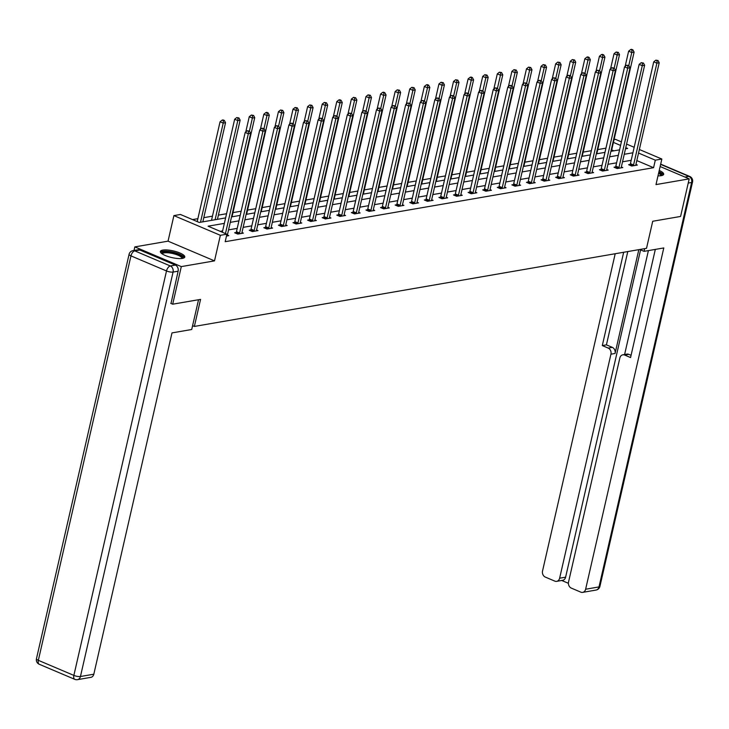 <?xml version="1.0" encoding="UTF-8"?>
<svg xmlns="http://www.w3.org/2000/svg" width="729" height="729" viewBox="0 0 729 729"><rect width="100%" height="100%" fill="white"/><g stroke="black" fill="none" stroke-linecap="round" stroke-linejoin="round"><path stroke-width="1.09" d="M657.995 175.835A12.502 3.408 12.9 0 0 661.267 175.662A12.502 3.408 12.9 0 0 663.654 174.304A12.502 3.408 12.9 0 0 659.235 170.449M162.777 250.093A12.502 3.408 12.9 0 0 160.38 251.459A12.502 3.408 12.9 0 0 168.372 256.635A12.502 3.408 12.9 0 0 182.368 258.403A12.502 3.408 12.9 0 0 184.765 257.036A12.502 3.408 12.9 0 0 176.773 251.851A12.502 3.408 12.9 0 0 162.777 250.093M614.082 139.549L615.385 139.33L621.4 141.873M134.027 250.475L134.838 246.894L181.302 266.604L214.508 260.873L220.368 235.312L173.903 215.602L180.446 214.472L199.281 222.463L225.607 217.916M214.508 260.873L168.044 241.162L134.838 246.894M168.044 241.162L173.903 215.602M605.936 148.178L597.762 149.591M591.347 150.703L583.173 152.115M576.757 153.218L568.584 154.63M562.168 155.742L553.994 157.154M547.57 158.266L539.396 159.678M532.981 160.781L524.807 162.193M518.392 163.305L510.218 164.718M503.803 165.829L495.629 167.242M489.205 168.344L481.031 169.757M474.615 170.868L466.442 172.281M460.026 173.393L451.852 174.805M445.437 175.908L437.263 177.32M430.839 178.432L422.665 179.844M416.25 180.947L408.076 182.359M401.661 183.471L393.487 184.884M387.072 185.995L378.898 187.408M372.473 188.51L364.3 189.923M357.884 191.034L349.71 192.447M343.295 193.559L335.121 194.971M328.706 196.074L320.532 197.486M314.108 198.598L305.934 200.01M299.519 201.122L291.345 202.534M284.93 203.637L276.756 205.049M270.341 206.161L262.167 207.574M255.742 208.685L247.568 210.098M241.153 211.2L232.979 212.613M226.564 213.725L218.39 215.137M212.467 216.158L203.801 217.661M197.869 218.682L192.547 219.602M192.593 325.69L194.37 326.437L646.514 248.325L652.719 221.261L680.585 216.449L689.197 178.86L660.128 166.531M194.37 326.437L200.566 299.382L172.7 304.193L170.759 303.373M172.7 304.193L181.302 266.604M613.854 150.839L611.704 149.919M224.35 223.375L208.075 226.19L226.91 234.182L225.188 241.7L653.576 167.688L636.818 160.571M631.186 160.307L622.52 161.802M616.597 162.831L607.931 164.326M602.008 165.346L593.342 166.85M587.419 167.87L578.744 169.365M572.821 170.395L564.155 171.889M558.232 172.91L549.566 174.413M543.643 175.434L534.977 176.928M529.054 177.958L520.378 179.452M514.455 180.473L505.789 181.977M499.866 182.997L491.2 184.492M485.277 185.521L476.611 187.016M470.688 188.036L462.013 189.54M456.09 190.561L447.424 192.055M441.501 193.076L432.835 194.579M426.912 195.6L418.246 197.094M412.322 198.124L403.647 199.618M397.724 200.639L389.058 202.143M383.135 203.163L374.469 204.658M368.546 205.687L359.88 207.182M353.957 208.202L345.282 209.706M339.359 210.727L330.693 212.221M324.769 213.251L316.104 214.745M310.18 215.766L301.514 217.269M295.582 218.29L286.916 219.784M280.993 220.814L272.327 222.309M266.404 223.329L257.738 224.833M251.815 225.853L243.149 227.348M237.217 228.377L228.551 229.872M222.627 230.893L220.167 231.321M226.482 236.041L228.806 235.64L227.375 235.03M236.16 232.496L234.647 232.751L237.782 234.082L243.395 233.116L241.964 232.505M250.749 229.972L249.236 230.236L252.38 231.567L257.993 230.592L256.553 229.99M265.347 227.448L263.825 227.712L266.969 229.043L272.582 228.077L271.152 227.466M279.936 224.933L278.423 225.188L281.558 226.519L287.171 225.553L285.741 224.942M294.525 222.409L293.012 222.673L296.147 224.003L301.76 223.028L300.33 222.427M309.114 219.885L307.602 220.149L310.745 221.479L316.359 220.513L314.919 219.903M323.712 217.37L322.191 217.625L325.334 218.964L330.948 217.989L329.517 217.379M338.302 214.845L336.789 215.11L339.924 216.44L345.537 215.465L344.106 214.864M352.891 212.321L351.378 212.586L354.513 213.916L360.126 212.95L358.695 212.339M367.48 209.806L365.967 210.061L369.111 211.401L374.724 210.426L373.284 209.815M382.078 207.282L380.556 207.546L383.7 208.877L389.313 207.911L387.883 207.3M396.667 204.758L395.154 205.022L398.289 206.353L403.902 205.387L402.472 204.776M411.256 202.243L409.744 202.498L412.878 203.838L418.492 202.862L417.061 202.261M425.845 199.719L424.333 199.983L427.476 201.313L433.09 200.347L431.65 199.737M440.444 197.195L438.922 197.459L442.066 198.789L447.679 197.823L446.248 197.213M455.033 194.679L453.52 194.944L456.655 196.274L462.268 195.299L460.837 194.698M469.622 192.155L468.109 192.42L471.244 193.75L476.857 192.784L475.426 192.174M484.211 189.64L482.698 189.895L485.842 191.226L491.455 190.26L490.016 189.649M498.809 187.116L497.287 187.38L500.431 188.711L506.044 187.736L504.614 187.134M513.398 184.592L511.886 184.856L515.02 186.187L520.634 185.221L519.203 184.61M527.987 182.077L526.475 182.332L529.609 183.662L535.223 182.697L533.792 182.086M542.576 179.553L541.064 179.817L544.208 181.147L549.821 180.172L548.381 179.571M557.175 177.029L555.653 177.293L558.797 178.623L564.41 177.657L562.979 177.047M571.764 174.513L570.251 174.769L573.386 176.099L578.999 175.133L577.568 174.523M586.353 171.989L584.84 172.254L587.975 173.584L593.588 172.609L592.158 172.008M600.942 169.465L599.429 169.729L602.573 171.06L608.186 170.094L606.747 169.483M615.54 166.95L614.018 167.205L617.162 168.545L622.776 167.57L621.345 166.959M630.129 164.426L628.617 164.69L631.751 166.021L637.365 165.046L635.934 164.444M639.351 149.491L661.85 159.031L655.991 184.592L689.197 178.86M661.85 159.031L655.298 160.17L638.54 153.054M653.576 167.688L655.298 160.17M226.91 234.182L220.368 235.312M626.585 144.078L634.166 147.294M625.491 148.825L627.669 148.452L625.764 147.641M620.579 145.435L613.426 142.401M231.53 216.887L240.196 215.392M246.12 214.372L254.786 212.868M260.709 211.847L269.375 210.353M275.298 209.323L283.973 207.829M289.896 206.808L298.562 205.305M304.485 204.284L313.151 202.79M319.074 201.76L327.74 200.265M333.663 199.245L342.338 197.75M348.262 196.721L356.928 195.226M362.851 194.206L371.517 192.702M377.44 191.681L386.106 190.187M392.029 189.157L400.704 187.663M406.627 186.642L415.293 185.139M421.216 184.118L429.882 182.624M435.805 181.594L444.471 180.099M450.394 179.079L459.07 177.575M464.993 176.555L473.659 175.06M479.582 174.031L488.248 172.536M494.171 171.515L502.837 170.012M508.76 168.991L517.435 167.497M523.358 166.467L532.024 164.973M537.947 163.952L546.613 162.449M552.536 161.428L561.202 159.933M567.126 158.904L575.801 157.409M581.724 156.389L590.39 154.885M596.313 153.865L604.979 152.37M610.902 151.35L619.568 149.846M632.909 152.789L624.243 154.284M618.32 155.313L609.654 156.808M603.73 157.828L595.064 159.332M589.132 160.353L580.466 161.847M574.543 162.877L565.877 164.371M559.954 165.392L551.288 166.895M545.365 167.916L536.699 169.41M530.767 170.44L522.101 171.935M516.178 172.955L507.512 174.459M501.588 175.479L492.922 176.974M486.999 178.004L478.333 179.498M472.401 180.519L463.735 182.022M457.812 183.043L449.146 184.537M443.223 185.567L434.557 187.061M428.634 188.082L419.968 189.576M414.036 190.606L405.37 192.101M399.446 193.121L390.78 194.625M384.857 195.645L376.191 197.14M370.268 198.17L361.602 199.664M355.67 200.685L347.004 202.188M341.081 203.209L332.415 204.703M326.492 205.733L317.826 207.227M311.903 208.248L303.237 209.752M297.304 210.772L288.638 212.267M282.715 213.296L274.049 214.791M268.126 215.811L259.46 217.315M253.537 218.335L244.871 219.83M238.939 220.86L230.273 222.354M225.461 233.562L248.325 133.753L250.658 133.352L227.348 235.139A1.604 0.838 113 0 0 227.284 235.686L227.293 235.895M222.327 232.232L245.181 132.423L248.325 133.753L248.525 131.284L249.464 131.12L247.277 130.746L248.525 131.284M247.277 130.746L245.181 132.423M250.658 133.352L249.464 131.12M202.835 221.844L225.543 122.7L223.211 123.101L220.067 121.77L197.213 221.58M223.411 120.622L224.35 120.467L223.092 119.93L222.163 120.094L223.411 120.622L223.211 123.101L200.502 222.254M224.35 120.467L225.543 122.7M220.067 121.77L222.163 120.094M161.82 253.628A10.826 2.952 -167.1 0 1 161.802 252.881A10.826 2.952 -167.1 0 1 173.529 252.708A10.826 2.952 -167.1 0 1 182.797 258.02A10.826 2.952 -167.1 0 1 182.523 258.376M181.886 258.476A10.024 2.734 12.9 0 0 181.895 258.44A10.024 2.734 12.9 0 0 173.001 253.601A10.024 2.734 12.9 0 0 162.403 253.82A10.024 2.734 12.9 0 0 162.357 253.965A10.024 2.734 12.9 0 0 162.348 254.002M184.364 257.647A12.429 3.39 12.9 0 0 173.055 252.143A12.429 3.39 12.9 0 0 160.471 252.17M658.825 172.235A10.826 2.952 -167.1 0 1 661.695 175.279A10.826 2.952 -167.1 0 1 661.422 175.634M663.262 174.905A12.429 3.39 12.9 0 0 658.952 171.68M660.784 175.735A10.024 2.734 12.9 0 0 660.784 175.698A10.024 2.734 12.9 0 0 658.588 173.283M198.543 299.728L191.718 329.499L171.989 332.907L93.822 674.207A4.811 3.873 80.2 0 1 90.87 677.341L77.493 679.656A4.811 3.873 -99.8 0 0 80.445 676.512L93.822 674.207M175.388 265.092L139.85 250.02L134.801 250.885L170.34 265.967L175.388 265.092A4.811 3.873 80.2 0 1 178.122 271.197L171.005 303.474M132.951 250.658A4.811 4.811 0 0 0 129.079 254.321A4.811 1.312 12.9 0 0 130.965 255.879L38.336 660.328L73.866 675.4L166.504 270.96L130.965 255.879A4.811 2.524 113 0 1 134.801 250.885A4.811 3.873 -99.8 0 0 132.951 250.658L138 249.783A4.811 3.873 80.2 0 1 139.85 250.02M639.707 249.5L644.053 251.35L663.791 247.942L585.624 589.232L599.001 586.918L691.63 182.478L688.231 183.07M644.673 248.644L644.053 251.35M638.832 249.655L615.057 353.474L610.938 354.185L559.626 578.206L565.613 577.177A4.811 3.873 80.2 0 1 562.67 580.311L556.683 581.35A4.811 3.873 -99.8 0 0 559.626 578.206M610.938 354.185A4.811 3.873 -99.8 0 0 608.205 348.079L612.314 347.368A4.811 3.873 80.2 0 1 615.057 353.474M623.669 252.27L602.3 345.573L608.205 348.079M615.203 253.738L542.549 570.962A4.811 3.873 -99.8 0 0 545.283 577.067L554.833 581.122A4.811 3.873 -99.8 0 0 556.683 581.35M622.803 354.823L626.922 354.112A4.811 3.873 80.2 0 1 628.772 354.34L624.653 355.05A4.811 3.873 -99.8 0 0 622.803 354.823A4.811 3.873 -99.8 0 0 619.85 357.966L568.547 581.988A4.811 3.873 -99.8 0 0 571.281 588.093L580.822 592.148A4.811 3.873 -99.8 0 0 582.671 592.376A4.811 3.873 -99.8 0 0 585.624 589.232M561.731 580.475L568.41 583.309M624.653 355.05L630.558 357.556L655.325 249.4M640.581 249.874L565.613 577.177M624.598 354.513L648.4 250.594M628.772 354.34L631.068 355.315M627.787 251.56L606.419 344.863L612.314 347.368M606.419 344.863L602.3 345.573M239.303 233.827L239.404 233.59A1.604 0.838 113 0 0 239.604 233.025L262.914 131.238L265.256 130.828L241.937 232.615A1.604 0.838 113 0 0 241.882 233.171L241.882 233.38M235.813 233.253L236.269 232.259A1.604 0.838 113 0 0 236.46 231.685L259.77 129.899L262.914 131.238L263.123 128.76L264.053 128.596L261.866 128.222L263.123 128.76M261.866 128.222L259.77 129.899M265.256 130.828L264.053 128.596M253.892 231.303L253.993 231.075A1.604 0.838 113 0 0 254.193 230.501L277.503 128.714L279.845 128.313L256.535 230.1A1.604 0.838 113 0 0 256.471 230.646L256.471 230.856M250.402 230.728L250.858 229.744A1.604 0.838 113 0 0 251.049 229.17L274.368 127.384L277.503 128.714L277.713 126.235L278.651 126.071L276.455 125.707L277.713 126.235M276.455 125.707L274.368 127.384M279.845 128.313L278.651 126.071M217.424 219.329L240.133 120.176L237.8 120.577L234.656 119.246L211.501 220.349M238.009 118.107L238.939 117.943L236.752 117.569L238.009 118.107L237.8 120.577L215.091 219.73M238.939 117.943L240.133 120.176M234.656 119.246L236.752 117.569M232.022 216.805L254.731 117.651L252.389 118.062L249.254 116.731L245.764 131.958M252.599 115.583L253.537 115.419L251.341 115.054L252.599 115.583L252.389 118.062L249.409 131.092M253.537 115.419L254.731 117.651M249.254 116.731L251.341 115.054M268.482 228.778L268.591 228.551A1.604 0.838 113 0 0 268.782 227.977L292.092 126.19L294.434 125.789L271.124 227.576A1.604 0.838 113 0 0 271.06 228.122L271.07 228.332M264.992 228.204L265.447 227.22A1.604 0.838 113 0 0 265.648 226.646L288.957 124.859L292.092 126.19L292.302 123.72L293.24 123.556L291.044 123.183L292.302 123.72M291.044 123.183L288.957 124.859M294.434 125.789L293.24 123.556M283.071 226.263L283.18 226.036A1.604 0.838 113 0 0 283.371 225.461L306.69 123.675L309.023 123.265L285.713 225.051A1.604 0.838 113 0 0 285.65 225.607L285.659 225.817M279.59 225.689L280.036 224.696A1.604 0.838 113 0 0 280.237 224.122L303.546 122.335L306.69 123.675L306.891 121.196L307.829 121.032L305.642 120.659L306.891 121.196M305.642 120.659L303.546 122.335M309.023 123.265L307.829 121.032M297.669 223.739L297.769 223.511A1.604 0.838 113 0 0 297.97 222.937L321.279 121.151L323.621 120.75L300.302 222.536A1.604 0.838 113 0 0 300.248 223.083L300.248 223.293M294.179 223.165L294.634 222.181A1.604 0.838 113 0 0 294.826 221.607L318.136 119.82L321.279 121.151L321.489 118.672L322.418 118.517L320.231 118.144L321.489 118.672M320.231 118.144L318.136 119.82M323.621 120.75L322.418 118.517M246.612 214.28L269.32 115.136L266.978 115.537L263.843 114.207L260.353 129.434M267.188 113.068L268.126 112.904L266.869 112.366L265.93 112.53L267.188 113.068L266.978 115.537L263.998 128.568M268.126 112.904L269.32 115.136M263.843 114.207L265.93 112.53M261.201 211.765L283.909 112.612L281.576 113.022L278.432 111.683L274.942 126.919M281.777 110.544L282.715 110.38L280.528 110.006L281.777 110.544L281.576 113.022L278.587 126.053M282.715 110.38L283.909 112.612M278.432 111.683L280.528 110.006M275.79 209.241L298.498 110.097L296.165 110.498L293.022 109.168L289.541 124.395M296.375 108.02L297.304 107.856L295.117 107.491L296.375 108.02L296.165 110.498L293.176 123.529M297.304 107.856L298.498 110.097M293.022 109.168L295.117 107.491M312.258 221.215L312.358 220.987A1.604 0.838 113 0 0 312.559 220.413L335.869 118.627L338.21 118.226L314.901 220.012A1.604 0.838 113 0 0 314.837 220.559L314.837 220.769M308.768 220.641L309.224 219.657A1.604 0.838 113 0 0 309.415 219.083L332.734 117.296L335.869 118.627L336.078 116.157L337.017 115.993L334.821 115.619L336.078 116.157M334.821 115.619L332.734 117.296M338.21 118.226L337.017 115.993M290.388 206.717L313.096 107.573L310.754 107.974L307.62 106.644L304.13 121.871M310.964 105.505L311.903 105.34L309.707 104.967L310.964 105.505L310.754 107.974L307.775 121.005M311.903 105.34L313.096 107.573M307.62 106.644L309.707 104.967M326.847 218.7L326.957 218.472A1.604 0.838 113 0 0 327.148 217.898L350.458 116.111L352.8 115.701L329.49 217.488A1.604 0.838 113 0 0 329.426 218.044L329.435 218.253M323.357 218.126L323.813 217.133A1.604 0.838 113 0 0 324.013 216.568L347.323 114.772L350.458 116.111L350.667 113.633L351.606 113.469L349.41 113.104L350.667 113.633M349.41 113.104L347.323 114.772M352.8 115.701L351.606 113.469M304.977 204.202L327.686 105.049L325.344 105.459L322.209 104.119L318.719 119.356M325.553 102.98L326.492 102.816L324.296 102.443L325.553 102.98L325.344 105.459L322.364 118.49M326.492 102.816L327.686 105.049M322.209 104.119L324.296 102.443M341.436 216.176L341.546 215.948A1.604 0.838 113 0 0 341.737 215.374L365.056 113.587L367.389 113.186L344.079 214.973A1.604 0.838 113 0 0 344.015 215.52L344.024 215.729M337.955 215.602L338.402 214.618A1.604 0.838 113 0 0 338.602 214.044L361.912 112.257L365.056 113.587L365.256 111.109L366.195 110.954L364.008 110.58L365.256 111.109M364.008 110.58L361.912 112.257M367.389 113.186L366.195 110.954M319.566 201.678L342.275 102.534L339.942 102.935L336.798 101.604L333.308 116.831M340.142 100.456L341.081 100.301L339.823 99.764L338.894 99.928L340.142 100.456L339.942 102.935L336.953 115.966M341.081 100.301L342.275 102.534M336.798 101.604L338.894 99.928M356.034 213.661L356.135 213.424A1.604 0.838 113 0 0 356.335 212.85L379.645 111.063L381.987 110.662L358.668 212.449A1.604 0.838 113 0 0 358.613 212.996L358.613 213.214M352.544 213.078L353 212.093A1.604 0.838 113 0 0 353.191 211.519L376.501 109.733L379.645 111.063L379.855 108.594L380.784 108.43L378.597 108.056L379.855 108.594M378.597 108.056L376.501 109.733M381.987 110.662L380.784 108.43M334.155 199.154L356.864 100.01L354.531 100.411L351.387 99.08L347.906 114.307M354.741 97.941L355.67 97.777L353.483 97.404L354.741 97.941L354.531 100.411L351.542 113.442M355.67 97.777L356.864 100.01M351.387 99.08L353.483 97.404M370.624 211.137L370.724 210.909A1.604 0.838 113 0 0 370.924 210.335L394.234 108.548L396.576 108.138L373.266 209.925A1.604 0.838 113 0 0 373.202 210.481L373.202 210.69M367.134 210.563L367.589 209.569A1.604 0.838 113 0 0 367.781 209.004L391.099 107.218L394.234 108.548L394.444 106.07L395.382 105.905L393.186 105.541L394.444 106.07M393.186 105.541L391.099 107.218M396.576 108.138L395.382 105.905M348.754 196.639L371.462 97.486L369.12 97.896L365.985 96.556L362.495 111.792M369.33 95.417L370.268 95.253L368.072 94.888L369.33 95.417L369.12 97.896L366.14 110.926M370.268 95.253L371.462 97.486M365.985 96.556L368.072 94.888M385.213 208.612L385.322 208.385A1.604 0.838 113 0 0 385.513 207.811L408.823 106.024L411.165 105.623L387.855 207.41A1.604 0.838 113 0 0 387.792 207.956L387.801 208.166M381.723 208.038L382.178 207.054A1.604 0.838 113 0 0 382.379 206.48L405.688 104.694L408.823 106.024L409.033 103.545L409.971 103.39L407.775 103.017L409.033 103.545M407.775 103.017L405.688 104.694M411.165 105.623L409.971 103.39M363.343 194.114L386.051 94.97L383.709 95.371L380.574 94.041L377.084 109.268M383.919 92.893L384.857 92.738L383.6 92.2L382.661 92.364L383.919 92.893L383.709 95.371L380.729 108.402M384.857 92.738L386.051 94.97M380.574 94.041L382.661 92.364M399.802 206.097L399.911 205.86A1.604 0.838 113 0 0 400.103 205.286L423.421 103.5L425.754 103.099L402.444 204.885A1.604 0.838 113 0 0 402.381 205.432L402.39 205.651M396.321 205.514L396.767 204.53A1.604 0.838 113 0 0 396.968 203.956L420.278 102.169L423.421 103.5L423.622 101.03L424.56 100.866L422.373 100.493L423.622 101.03M422.373 100.493L420.278 102.169M425.754 103.099L424.56 100.866M377.932 191.599L400.64 92.446L398.307 92.847L395.164 91.517L391.673 106.753M398.508 90.378L399.446 90.214L397.259 89.84L398.508 90.378L398.307 92.847L395.318 105.887M399.446 90.214L400.64 92.446M395.164 91.517L397.259 89.84M414.4 203.573L414.5 203.345A1.604 0.838 113 0 0 414.701 202.771L438.011 100.985L440.352 100.575L417.034 202.361A1.604 0.838 113 0 0 416.979 202.917L416.979 203.127M410.91 202.999L411.366 202.015A1.604 0.838 113 0 0 411.557 201.441L434.867 99.654L438.011 100.985L438.22 98.506L439.15 98.342L436.963 97.978L438.22 98.506M436.963 97.978L434.867 99.654M440.352 100.575L439.15 98.342M392.521 189.075L415.229 89.922L412.896 90.332L409.753 89.002L406.272 104.229M413.106 87.854L414.036 87.69L411.849 87.325L413.106 87.854L412.896 90.332L409.908 103.363M414.036 87.69L415.229 89.922M409.753 89.002L411.849 87.325M428.989 201.049L429.089 200.821A1.604 0.838 113 0 0 429.29 200.247L452.6 98.461L454.942 98.06L431.632 199.846A1.604 0.838 113 0 0 431.568 200.393L431.568 200.603M425.499 200.475L425.955 199.491A1.604 0.838 113 0 0 426.146 198.917L449.465 97.13L452.6 98.461L452.809 95.982L453.748 95.827L451.552 95.453L452.809 95.982M451.552 95.453L449.465 97.13M454.942 98.06L453.748 95.827M407.119 186.551L429.828 87.407L427.486 87.808L424.351 86.478L420.861 101.705M427.695 85.329L428.634 85.175L427.376 84.637L426.438 84.801L427.695 85.329L427.486 87.808L424.506 100.839M428.634 85.175L429.828 87.407M424.351 86.478L426.438 84.801M443.578 198.534L443.688 198.297A1.604 0.838 113 0 0 443.879 197.723L467.189 95.936L469.531 95.535L446.221 197.322A1.604 0.838 113 0 0 446.157 197.869L446.166 198.088M440.088 197.951L440.544 196.967A1.604 0.838 113 0 0 440.744 196.393L464.054 94.606L467.189 95.936L467.398 93.467L468.337 93.303L466.141 92.929L467.398 93.467M466.141 92.929L464.054 94.606M469.531 95.535L468.337 93.303M421.708 184.036L444.417 84.883L442.075 85.284L438.94 83.953L435.45 99.19M442.284 82.814L443.223 82.65L441.027 82.277L442.284 82.814L442.075 85.284L439.095 98.324M443.223 82.65L444.417 84.883M438.94 83.953L441.027 82.277M458.167 196.01L458.277 195.782A1.604 0.838 113 0 0 458.468 195.208L481.787 93.421L484.12 93.011L460.81 194.807A1.604 0.838 113 0 0 460.746 195.354L460.755 195.563M454.686 195.436L455.133 194.452A1.604 0.838 113 0 0 455.333 193.878L478.643 92.091L481.787 93.421L481.987 90.943L482.926 90.779L480.739 90.414L481.987 90.943M480.739 90.414L478.643 92.091M484.12 93.011L482.926 90.779M436.297 181.512L459.006 82.359L456.673 82.769L453.529 81.438L450.039 96.665M456.873 80.29L457.812 80.126L455.625 79.762L456.873 80.29L456.673 82.769L453.684 95.8M457.812 80.126L459.006 82.359M453.529 81.438L455.625 79.762M472.766 193.486L472.866 193.258A1.604 0.838 113 0 0 473.066 192.684L496.376 90.897L498.718 90.496L475.399 192.283A1.604 0.838 113 0 0 475.344 192.83L475.344 193.039M469.276 192.912L469.731 191.927A1.604 0.838 113 0 0 469.923 191.353L493.232 89.567L496.376 90.897L496.586 88.428L497.515 88.264L495.328 87.89L496.586 88.428M495.328 87.89L493.232 89.567M498.718 90.496L497.515 88.264M450.896 178.988L473.595 79.844L471.262 80.245L468.118 78.914L464.637 94.141M471.472 77.766L472.401 77.611L471.144 77.074L470.214 77.238L471.472 77.766L471.262 80.245L468.273 93.276M472.401 77.611L473.595 79.844M468.118 78.914L470.214 77.238M487.355 190.971L487.455 190.734A1.604 0.838 113 0 0 487.655 190.169L510.965 88.373L513.307 87.972L489.997 189.759A1.604 0.838 113 0 0 489.934 190.315L489.934 190.524M483.865 190.397L484.32 189.403A1.604 0.838 113 0 0 484.512 188.829L507.831 87.043L510.965 88.373L511.175 85.904L512.113 85.74L509.917 85.366L511.175 85.904M509.917 85.366L507.831 87.043M513.307 87.972L512.113 85.74M465.485 176.473L488.193 77.32L485.851 77.721L482.716 76.39L479.226 91.626M486.061 75.251L486.999 75.087L484.803 74.713L486.061 75.251L485.851 77.721L482.871 90.76M486.999 75.087L488.193 77.32M482.716 76.39L484.803 74.713M501.944 188.447L502.053 188.219A1.604 0.838 113 0 0 502.245 187.645L525.554 85.858L527.896 85.457L504.586 187.244A1.604 0.838 113 0 0 504.523 187.79L504.532 188M498.454 187.872L498.909 186.888A1.604 0.838 113 0 0 499.11 186.314L522.42 84.528L525.554 85.858L525.764 83.379L526.702 83.215L524.506 82.851L525.764 83.379M524.506 82.851L522.42 84.528M527.896 85.457L526.702 83.215M480.074 173.949L502.782 74.795L500.44 75.205L497.306 73.875L493.815 89.102M500.65 72.727L501.588 72.563L499.392 72.198L500.65 72.727L500.44 75.205L497.46 88.236M501.588 72.563L502.782 74.795M497.306 73.875L499.392 72.198M516.533 185.922L516.642 185.695A1.604 0.838 113 0 0 516.834 185.12L540.153 83.334L542.485 82.933L519.176 184.719A1.604 0.838 113 0 0 519.112 185.266L519.121 185.476M513.052 185.348L513.498 184.364A1.604 0.838 113 0 0 513.699 183.79L537.009 82.003L540.153 83.334L540.353 80.864L541.292 80.7L539.105 80.327L540.353 80.864M539.105 80.327L537.009 82.003M542.485 82.933L541.292 80.7M494.663 171.424L517.371 72.28L515.038 72.681L511.895 71.351L508.405 86.578M515.239 70.212L516.178 70.048L513.991 69.674L515.239 70.212L515.038 72.681L512.05 85.712M516.178 70.048L517.371 72.28M511.895 71.351L513.991 69.674M531.131 183.407L531.231 183.17A1.604 0.838 113 0 0 531.432 182.605L554.742 80.819L557.084 80.409L533.765 182.195A1.604 0.838 113 0 0 533.71 182.751L533.71 182.961M527.641 182.833L528.097 181.84A1.604 0.838 113 0 0 528.288 181.266L551.598 79.479L554.742 80.819L554.951 78.34L555.881 78.176L553.694 77.803L554.951 78.34M553.694 77.803L551.598 79.479M557.084 80.409L555.881 78.176M509.261 168.909L531.96 69.756L529.628 70.157L526.484 68.827L523.003 84.063M529.837 67.688L530.767 67.524L528.58 67.15L529.837 67.688L529.628 70.157L526.639 83.197M530.767 67.524L531.96 69.756M526.484 68.827L528.58 67.15M545.72 180.883L545.821 180.655A1.604 0.838 113 0 0 546.021 180.081L569.331 78.295L571.673 77.894L548.363 179.68A1.604 0.838 113 0 0 548.299 180.227L548.299 180.437M542.23 180.309L542.686 179.325A1.604 0.838 113 0 0 542.877 178.751L566.196 76.964L569.331 78.295L569.54 75.816L570.479 75.661L568.283 75.287L569.54 75.816M568.283 75.287L566.196 76.964M571.673 77.894L570.479 75.661M523.85 166.385L546.559 67.241L544.217 67.642L541.082 66.312L537.592 81.539M544.426 65.163L545.365 64.999L543.169 64.635L544.426 65.163L544.217 67.642L541.237 80.673M545.365 64.999L546.559 67.241M541.082 66.312L543.169 64.635M560.309 178.359L560.419 178.131A1.604 0.838 113 0 0 560.61 177.557L583.92 75.77L586.262 75.369L562.952 177.156A1.604 0.838 113 0 0 562.888 177.703L562.897 177.912M556.819 177.785L557.275 176.801A1.604 0.838 113 0 0 557.475 176.227L580.785 74.44L583.92 75.77L584.129 73.301L585.068 73.137L582.872 72.763L584.129 73.301M582.872 72.763L580.785 74.44M586.262 75.369L585.068 73.137M538.439 163.861L561.148 64.717L558.806 65.118L555.671 63.788L552.181 79.014M559.015 62.648L559.954 62.484L557.758 62.111L559.015 62.648L558.806 65.118L555.826 78.149M559.954 62.484L561.148 64.717M555.671 63.788L557.758 62.111M574.899 175.844L575.008 175.616A1.604 0.838 113 0 0 575.199 175.042L598.518 73.255L600.851 72.845L577.541 174.632A1.604 0.838 113 0 0 577.477 175.188L577.486 175.397M571.418 175.27L571.864 174.277A1.604 0.838 113 0 0 572.065 173.712L595.374 71.916L598.518 73.255L598.719 70.777L599.657 70.613L597.47 70.248L598.719 70.777M597.47 70.248L595.374 71.916M600.851 72.845L599.657 70.613M553.029 161.346L575.737 62.193L573.404 62.603L570.26 61.263L566.77 76.499M573.605 60.124L574.543 59.96L572.356 59.587L573.605 60.124L573.404 62.603L570.415 75.634M574.543 59.96L575.737 62.193M570.26 61.263L572.356 59.587M589.497 173.32L589.597 173.092A1.604 0.838 113 0 0 589.797 172.518L613.107 70.731L615.449 70.33L592.13 172.117A1.604 0.838 113 0 0 592.076 172.664L592.076 172.873M586.007 172.746L586.462 171.762A1.604 0.838 113 0 0 586.654 171.187L609.963 69.401L613.107 70.731L613.317 68.253L614.246 68.098L612.059 67.724L613.317 68.253M612.059 67.724L609.963 69.401M615.449 70.33L614.246 68.098M567.627 158.822L590.326 59.678L587.993 60.079L584.849 58.748L581.368 73.975M588.203 57.6L589.132 57.445L587.875 56.908L586.945 57.072L588.203 57.6L587.993 60.079L585.004 73.11M589.132 57.445L590.326 59.678M584.849 58.748L586.945 57.072M604.086 170.796L604.186 170.568A1.604 0.838 113 0 0 604.387 169.994L627.696 68.207L630.038 67.806L606.728 169.593A1.604 0.838 113 0 0 606.665 170.139L606.665 170.358M600.596 170.222L601.051 169.237A1.604 0.838 113 0 0 601.243 168.663L624.562 66.877L627.696 68.207L627.906 65.738L628.845 65.574L626.648 65.2L627.906 65.738M626.648 65.2L624.562 66.877M630.038 67.806L628.845 65.574M582.216 156.298L604.924 57.154L602.582 57.555L599.448 56.224L595.957 71.451M602.792 55.085L603.73 54.921L602.473 54.383L601.534 54.547L602.792 55.085L602.582 57.555L599.602 70.585M603.73 54.921L604.924 57.154M599.448 56.224L601.534 54.547M618.675 168.281L618.784 168.053A1.604 0.838 113 0 0 618.976 167.479L642.285 65.692L644.627 65.282L621.318 167.069A1.604 0.838 113 0 0 621.254 167.624L621.263 167.834M615.185 167.706L615.64 166.713A1.604 0.838 113 0 0 615.841 166.148L639.151 64.362L642.285 65.692L642.495 63.213L643.434 63.049L641.238 62.685L642.495 63.213M641.238 62.685L639.151 64.362M644.627 65.282L643.434 63.049M596.805 153.783L619.513 54.629L617.171 55.039L614.037 53.7L610.547 68.936M617.381 52.561L618.32 52.397L616.123 52.032L617.381 52.561L617.171 55.039L614.192 68.07M618.32 52.397L619.513 54.629M614.037 53.7L616.123 52.032M633.264 165.756L633.373 165.529A1.604 0.838 113 0 0 633.565 164.954L656.884 63.168L659.216 62.767L635.907 164.554A1.604 0.838 113 0 0 635.843 165.1L635.852 165.31M629.783 165.182L630.23 164.198A1.604 0.838 113 0 0 630.43 163.624L653.74 61.837L656.884 63.168L657.084 60.689L658.023 60.534L655.836 60.161L657.084 60.689M655.836 60.161L653.74 61.837M659.216 62.767L658.023 60.534M611.394 151.258L634.102 52.114L631.77 52.515L628.626 51.185L625.136 66.412M631.97 50.037L632.909 49.882L631.651 49.344L630.722 49.508L631.97 50.037L631.77 52.515L628.781 65.546M632.909 49.882L634.102 52.114M628.626 51.185L630.722 49.508M178.122 271.197L173.074 272.072L80.445 676.512A4.811 1.312 12.9 0 1 73.866 675.4A4.811 2.524 113 0 0 74.795 679.346L39.257 664.265A4.811 2.524 -67 0 1 38.336 660.328A4.811 1.312 12.9 0 1 36.45 658.77A4.811 4.811 0 0 0 39.257 664.265M173.074 272.072A4.811 3.873 -99.8 0 0 170.34 265.967A4.811 2.524 -67 0 0 166.504 270.96A4.811 1.312 12.9 0 0 173.074 272.072M684.941 177.056L688.896 176.372L660.62 164.38M596.049 590.062A4.811 4.811 0 0 0 599.921 586.398A4.811 1.312 12.9 0 1 599.001 586.918A4.811 3.873 80.2 0 1 596.049 590.062L582.671 592.376M692.55 181.958A4.811 4.811 0 0 0 689.743 176.454A4.811 2.524 -67 0 0 688.896 176.372A4.811 3.873 80.2 0 1 691.63 182.478A4.811 1.312 12.9 0 0 692.55 181.958L599.921 586.398M239.404 233.59L236.269 232.259M239.604 233.025L236.46 231.685M253.993 231.075L250.858 229.744M254.193 230.501L251.049 229.17M268.591 228.551L265.447 227.22M268.782 227.977L265.648 226.646M283.18 226.036L280.036 224.696M283.371 225.461L280.237 224.122M297.769 223.511L294.634 222.181M297.97 222.937L294.826 221.607M312.358 220.987L309.224 219.657M312.559 220.413L309.415 219.083M326.957 218.472L323.813 217.133M327.148 217.898L324.013 216.568M341.546 215.948L338.402 214.618M341.737 215.374L338.602 214.044M356.135 213.424L353 212.093M356.335 212.85L353.191 211.519M370.724 210.909L367.589 209.569M370.924 210.335L367.781 209.004M385.322 208.385L382.178 207.054M385.513 207.811L382.379 206.48M399.911 205.86L396.767 204.53M400.103 205.286L396.968 203.956M414.5 203.345L411.366 202.015M414.701 202.771L411.557 201.441M429.089 200.821L425.955 199.491M429.29 200.247L426.146 198.917M443.688 198.297L440.544 196.967M443.879 197.723L440.744 196.393M458.277 195.782L455.133 194.452M458.468 195.208L455.333 193.878M472.866 193.258L469.731 191.927M473.066 192.684L469.923 191.353M487.455 190.734L484.32 189.403M487.655 190.169L484.512 188.829M502.053 188.219L498.909 186.888M502.245 187.645L499.11 186.314M516.642 185.695L513.498 184.364M516.834 185.12L513.699 183.79M531.231 183.17L528.097 181.84M531.432 182.605L528.288 181.266M545.821 180.655L542.686 179.325M546.021 180.081L542.877 178.751M560.419 178.131L557.275 176.801M560.61 177.557L557.475 176.227M575.008 175.616L571.864 174.277M575.199 175.042L572.065 173.712M589.597 173.092L586.462 171.762M589.797 172.518L586.654 171.187M604.186 170.568L601.051 169.237M604.387 169.994L601.243 168.663M618.784 168.053L615.64 166.713M618.976 167.479L615.841 166.148M633.373 165.529L630.23 164.198M633.565 164.954L630.43 163.624M74.795 679.346A4.811 4.811 0 0 0 77.493 679.656M129.079 254.321L36.45 658.77M660.684 164.125L689.743 176.454"/></g></svg>
